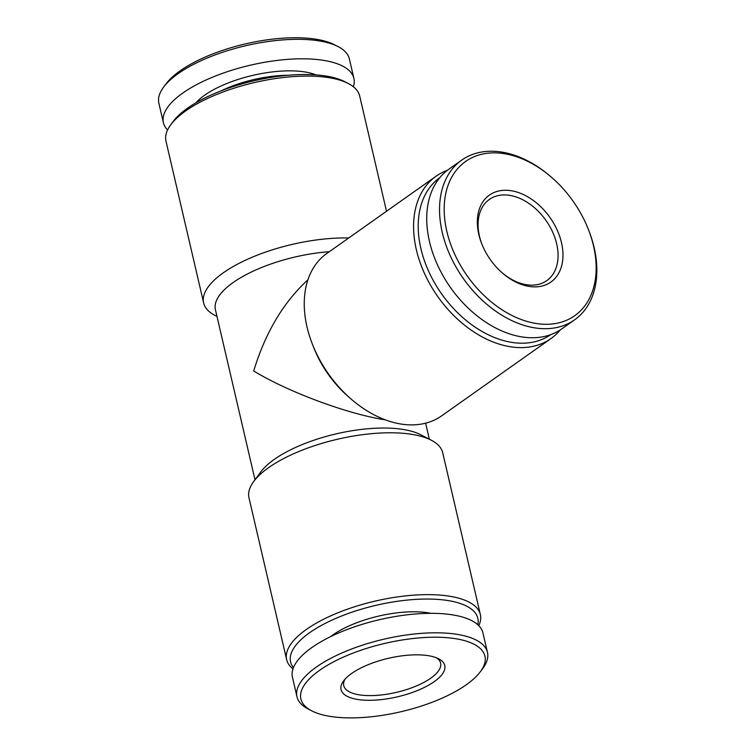 <?xml version="1.0" encoding="UTF-8"?>
<svg xmlns="http://www.w3.org/2000/svg" width="755" height="755" viewBox="0 0 755 755"><rect width="100%" height="100%" fill="white"/><g stroke="black" fill="none" stroke-linecap="round" stroke-linejoin="round"><path stroke-width="1.13" d="M478.774 625.659A99.443 36.948 166.9 0 0 480.359 614.561L442.694 452.698A99.443 36.948 166.9 0 0 431.247 440.184L420.611 434.691A89.496 33.258 166.9 0 0 336.211 433.861A89.496 33.258 166.9 0 0 260.843 471.875L253.727 481.492A99.443 36.948 166.9 0 0 248.98 497.781L286.645 659.634A99.443 36.948 166.9 0 0 292.978 668.902M329.331 251.689A89.496 33.258 166.9 0 0 215.42 309.682L255.001 479.765M307.927 279.794C283.446 302.255 265.364 332.653 253.699 370.979C288.155 391.996 347.659 414.089 385.305 419.856M353.359 86.749A97.782 36.334 166.9 0 0 353.887 78.397L349.357 58.918A97.782 36.334 166.9 0 0 338.098 46.602L334.559 44.781A94.469 35.098 166.9 0 0 245.46 43.894A94.469 35.098 166.9 0 0 165.911 84.022L163.533 87.231A97.782 36.334 166.9 0 0 158.871 103.246L163.41 122.725A97.782 36.334 166.9 0 0 167.563 129.983M338.098 46.602A97.782 36.334 166.9 0 0 245.875 45.687A97.782 36.334 166.9 0 0 163.533 87.231M353.887 78.397A97.782 36.334 166.9 0 0 250.415 65.175A97.782 36.334 166.9 0 0 163.41 122.725M315.949 74.887A69.611 25.868 166.9 0 0 252.783 75.368A69.611 25.868 166.9 0 0 195.894 102.822M288.259 75.255A66.298 24.632 166.9 0 0 220.904 90.93M386.513 211.268L359.691 96.008A99.443 36.948 166.9 0 0 348.244 83.494L344.695 81.663A96.13 35.721 166.9 0 0 254.039 80.766A96.13 35.721 166.9 0 0 173.093 121.593L170.724 124.802A99.443 36.948 166.9 0 0 165.977 141.091L203.642 302.944A99.443 36.948 166.9 0 0 215.09 315.467L216.996 316.449M348.244 83.494A99.443 36.948 166.9 0 0 254.454 82.559A99.443 36.948 166.9 0 0 170.724 124.802M348.706 237.985A99.443 36.948 166.9 0 0 248.112 259.003A99.443 36.948 166.9 0 0 203.642 302.944M431.247 440.184A99.443 36.948 166.9 0 0 337.466 439.25A99.443 36.948 166.9 0 0 253.727 481.492M480.359 614.561A99.443 36.948 166.9 0 0 375.131 601.112A99.443 36.948 166.9 0 0 286.645 659.634M477.802 624.734A96.13 35.721 166.9 0 0 376.103 605.302A96.13 35.721 166.9 0 0 293.44 667.637M430.907 613.324A66.298 24.632 166.9 0 0 330.473 636.701M480.425 671.62L482.804 668.42A97.782 36.334 166.9 0 0 487.466 652.405L482.926 632.916A97.782 36.334 166.9 0 0 379.454 619.695A97.782 36.334 166.9 0 0 292.449 677.244L296.979 696.733A97.782 36.334 166.9 0 0 308.238 709.039L311.777 710.87A94.469 35.098 166.9 0 0 336.777 717.25A94.469 35.098 166.9 0 0 480.425 671.62A94.469 35.098 166.9 0 0 384.965 643.373A94.469 35.098 166.9 0 0 311.777 710.87M487.466 652.405A97.782 36.334 166.9 0 0 383.984 639.174A97.782 36.334 166.9 0 0 296.979 696.733M424.555 655.198A53.237 19.781 -13.1 0 1 438.646 658.794A53.237 19.781 -13.1 0 1 426.754 686.201A53.237 19.781 -13.1 0 1 361.277 699.932A53.237 19.781 -13.1 0 1 343.61 680.906A53.237 19.781 -13.1 0 1 424.555 655.198M447.394 170.309A99.443 68.205 54.7 0 0 436.163 176.16L326.83 253.453A99.443 68.205 54.7 0 0 312.551 344.582L313.806 347.762A89.496 61.382 54.7 0 0 348.385 396.677L350.962 398.923A99.443 68.205 54.7 0 0 405.161 424.574A99.443 68.205 54.7 0 0 441.637 415.854L550.971 338.57A99.443 68.205 54.7 0 0 560.238 329.944M312.551 344.582A99.443 68.205 54.7 0 0 350.962 398.923M436.163 176.16A99.443 68.205 54.7 0 0 424.669 273.839A99.443 68.205 54.7 0 0 514.495 347.291A99.443 68.205 54.7 0 0 550.971 338.57M439.854 177.614A96.13 65.93 54.7 0 0 429 272.045A96.13 65.93 54.7 0 0 515.769 342.902A96.13 65.93 54.7 0 0 550.829 334.607M551.773 177.51L550.905 176.764A97.782 67.063 54.7 0 0 461.749 160.107L448.942 169.158A97.782 67.063 54.7 0 0 437.636 265.203A97.782 67.063 54.7 0 0 525.961 337.438A97.782 67.063 54.7 0 0 561.833 328.859L574.64 319.809A97.782 67.063 54.7 0 0 588.683 230.199L588.268 229.143A94.469 64.788 54.7 0 0 551.773 177.51A94.469 64.788 54.7 0 0 444.44 202.727A94.469 64.788 54.7 0 0 540.042 323.989A94.469 64.788 54.7 0 0 588.268 229.143M461.749 160.107A97.782 67.063 54.7 0 0 450.442 256.153A97.782 67.063 54.7 0 0 538.768 328.387A97.782 67.063 54.7 0 0 574.64 319.809M531.36 286.711A53.237 36.514 54.7 0 0 560.672 239.514A53.237 36.514 54.7 0 0 503.708 190.307A53.237 36.514 54.7 0 0 481.784 243.884A53.237 36.514 54.7 0 0 502.349 272.98A53.237 36.514 54.7 0 0 531.36 286.711M345.035 679.17A49.726 18.479 166.9 0 0 343.752 685.653A49.726 18.479 166.9 0 0 362.636 695.27A49.726 18.479 166.9 0 0 415.561 686.295A49.726 18.479 166.9 0 0 440.609 663.116A49.726 18.479 166.9 0 0 436.598 657.86M501.886 272.564A49.726 34.098 54.7 0 0 528.538 285.003A49.726 34.098 54.7 0 0 546.771 280.643A49.726 34.098 54.7 0 0 545.912 220.356A49.726 34.098 54.7 0 0 489.372 199.443A49.726 34.098 54.7 0 0 482.011 244.45M425.612 423.187L429.34 439.193"/></g></svg>
